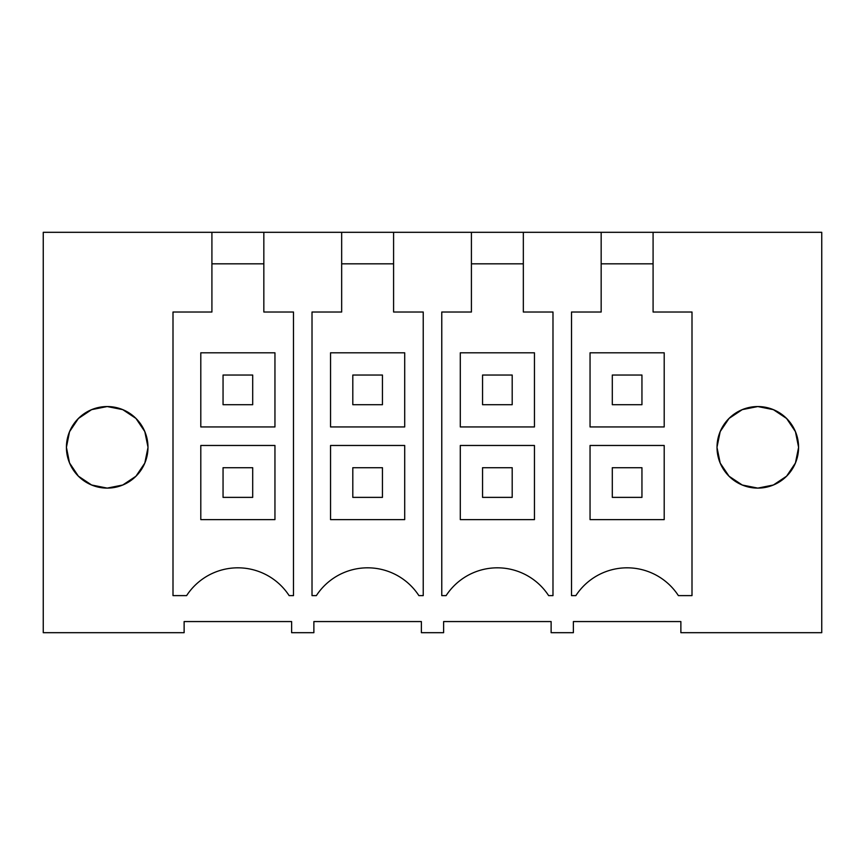 <?xml version="1.0" encoding="UTF-8"?>
<svg xmlns="http://www.w3.org/2000/svg" width="865" height="865" viewBox="0 0 865 865"><rect width="100%" height="100%" fill="white"/><g stroke="black" fill="none" stroke-linecap="round" stroke-linejoin="round"><path stroke-width="1.3" d="M341.664 232.317L393.586 232.317L393.586 312.016L423.234 312.016L423.234 595.617L418.887 595.617A61.166 61.166 0 0 0 316.363 595.617L312.016 595.617L312.016 312.016L341.664 312.016L341.664 232.317L263.836 232.317L263.836 312.016L293.484 312.016L293.484 595.617L289.137 595.617A61.166 61.166 0 0 0 186.613 595.617L173 595.617L173 312.016L211.914 312.016L211.914 232.317L43.25 232.317L43.25 632.683L184.126 632.683L184.126 621.567L291.624 621.567L291.624 632.683L313.876 632.683L313.876 621.567L421.374 621.567L421.374 632.683L443.626 632.683L443.626 621.567L551.124 621.567L551.124 632.683L573.376 632.683L573.376 621.567L680.874 621.567L680.874 632.683L821.75 632.683L821.75 232.317L653.086 232.317L653.086 312.016L692 312.016L692 595.617L678.387 595.617A61.166 61.166 0 0 0 575.863 595.617L571.516 595.617L571.516 312.016L601.164 312.016L601.164 232.317L523.336 232.317L523.336 312.016L552.984 312.016L552.984 595.617L548.637 595.617A61.166 61.166 0 0 0 446.113 595.617L441.766 595.617L441.766 312.016L471.414 312.016L471.414 232.317L523.336 232.317M393.586 232.317L471.414 232.317M717.02 447.108L720.199 431.57L729.054 418.422L742.257 409.632L757.805 406.55A40.774 40.774 0 0 0 717.02 447.324A40.774 40.774 0 0 0 757.805 488.109A40.774 40.774 0 0 0 798.579 447.324A40.774 40.774 0 0 0 757.805 406.55L773.386 409.653L786.599 418.476L795.443 431.667L798.579 447.248M147.98 447.108L144.801 431.57L135.946 418.422L122.743 409.632L107.195 406.55A40.774 40.774 0 0 0 66.421 447.324A40.774 40.774 0 0 0 107.195 488.109A40.774 40.774 0 0 0 147.98 447.324A40.774 40.774 0 0 0 107.195 406.55L91.593 409.653L78.38 418.498L69.524 431.721L66.421 447.324L69.524 462.926L78.369 476.15L91.593 484.995L107.195 488.109L122.743 485.016L135.946 476.237L144.801 463.089L147.98 447.551M653.086 232.317L601.164 232.317M263.836 232.317L211.914 232.317M263.836 263.825L211.914 263.825M274.951 445.475L200.799 445.475L274.951 445.475L274.951 519.616L200.799 519.616L200.799 445.475M274.951 352.801L200.799 352.801L200.799 426.942L274.951 426.942L274.951 352.801L200.799 352.801M798.579 447.41L795.443 462.991L786.599 476.183L773.386 485.006L757.805 488.109L742.257 485.016L729.054 476.237L720.199 463.089L717.02 447.551M653.086 263.825L601.164 263.825M664.201 445.475L590.049 445.475L664.201 445.475L664.201 519.616L590.049 519.616L590.049 445.475M664.201 352.801L590.049 352.801L590.049 426.942L664.201 426.942L664.201 352.801L590.049 352.801M341.664 263.825L393.586 263.825M404.701 445.475L330.549 445.475L404.701 445.475L404.701 519.616L330.549 519.616L330.549 445.475M404.701 352.801L330.549 352.801L330.549 426.942L404.701 426.942L404.701 352.801L330.549 352.801M471.414 263.825L523.336 263.825M534.451 445.475L460.299 445.475L534.451 445.475L534.451 519.616L460.299 519.616L460.299 445.475M534.451 352.801L460.299 352.801L460.299 426.942L534.451 426.942L534.451 352.801L460.299 352.801M223.051 404.701L223.051 375.042L252.699 375.042L252.699 404.701L223.051 404.701M352.801 404.701L352.801 375.042L382.449 375.042L382.449 404.701L352.801 404.701M482.551 404.701L482.551 375.042L512.199 375.042L512.199 404.701L482.551 404.701M612.301 404.701L612.301 375.042L641.949 375.042L641.949 404.701L612.301 404.701M252.699 467.716L223.051 467.716L223.051 497.375L252.699 497.375L252.699 467.716M382.449 467.716L352.801 467.716L352.801 497.375L382.449 497.375L382.449 467.716M512.199 467.716L482.551 467.716L482.551 497.375L512.199 497.375L512.199 467.716M641.949 467.716L612.301 467.716L612.301 497.375L641.949 497.375L641.949 467.716"/></g></svg>
